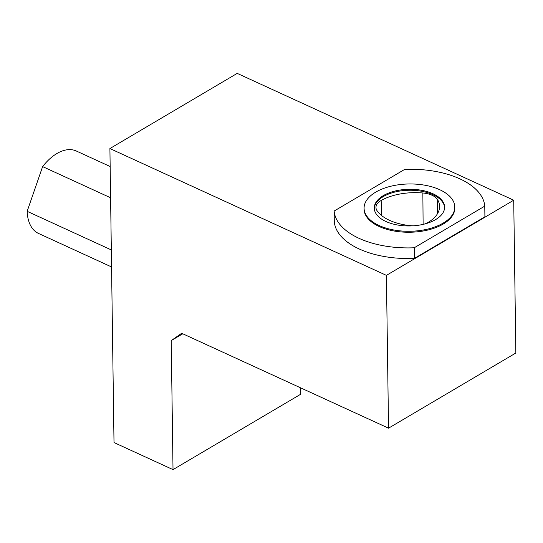 <?xml version="1.0" encoding="UTF-8"?>
<svg xmlns="http://www.w3.org/2000/svg" width="543" height="543" viewBox="0 0 543 543"><rect width="100%" height="100%" fill="white"/><g stroke="black" fill="none" stroke-linecap="round" stroke-linejoin="round"><path stroke-width="0.81" d="M374.29 208.593A35.166 18.34 179.2 0 1 383.297 196.593A35.166 18.34 179.2 0 1 421.483 191.231A35.166 18.34 179.2 0 1 444.595 207.616M424.483 224.049A19.27 10.052 -0.8 0 0 428.515 222.168A45.34 23.648 -0.8 0 0 439.579 206.768A45.34 23.648 -0.8 0 0 437.685 199.831A19.27 10.052 -0.8 0 0 422.854 192.989A45.34 23.648 -0.8 0 0 381.152 200.496A19.27 10.052 -0.8 0 0 375.973 207.636A19.27 10.052 -0.8 0 0 377.073 210.745A45.34 23.648 -0.8 0 0 409.605 225.576A19.27 10.052 -0.8 0 0 413.61 225.793M386.412 275.369L388.544 428.176L515.85 353.011L513.719 200.204L237.21 73.38L109.91 148.544L386.412 275.369L513.719 200.204M388.544 428.176L181.674 333.287L171.221 340.604L173.02 469.62L300.327 394.456L300.231 387.668M110.596 197.774L42.625 166.599L27.15 211.322A45.34 26.071 114.6 0 0 38.526 233.442L111.559 266.946M111.322 249.929L27.15 211.322M110.161 166.525L76.332 151.015A45.34 26.071 114.6 0 0 42.625 166.599M173.02 469.62L114.01 442.552L109.91 148.544M454.79 206.992L454.803 207.955A45.361 23.654 179.2 0 1 428.067 229.974A45.361 23.654 179.2 0 1 379.129 226.492A45.361 23.654 179.2 0 1 364.095 209.225L364.081 208.254A45.361 23.654 179.2 0 1 409.11 183.968A45.361 23.654 179.2 0 1 454.79 206.992A45.361 23.654 179.2 0 1 428.054 229.003A45.361 23.654 179.2 0 1 379.116 225.521A45.361 23.654 179.2 0 1 364.081 208.254M404.678 169.402A75.382 39.313 179.2 0 1 484.763 206.136L414.228 247.778A75.382 39.313 179.2 0 1 334.142 211.044L404.678 169.402M385.93 221.503A35.166 18.34 179.2 0 1 374.276 208.112A35.166 18.34 179.2 0 1 383.283 195.629A35.166 18.34 179.2 0 1 421.904 190.349A35.166 18.34 179.2 0 1 444.602 207.127A35.166 18.34 179.2 0 1 423.873 224.198A35.166 18.34 179.2 0 1 385.93 221.503M334.142 211.044L334.291 221.68A75.382 39.313 179.2 0 0 414.377 258.414L414.228 247.778M484.763 206.136L484.913 216.772L414.377 258.414M171.221 340.604L182.76 333.789M437.488 213.698L437.685 199.831M381.681 215.612L381.152 200.496M423.112 224.381L422.854 192.989"/></g></svg>
